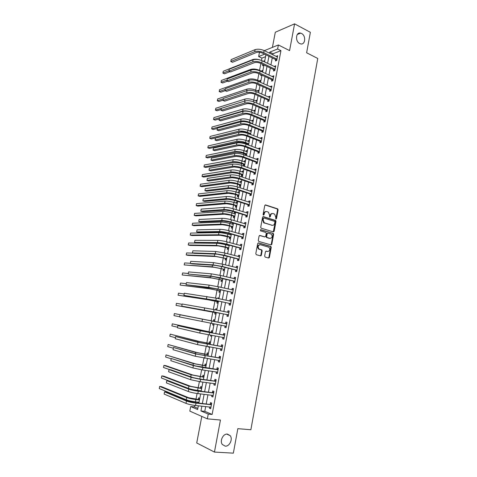 <?xml version="1.0" encoding="UTF-8"?>
<svg xmlns="http://www.w3.org/2000/svg" width="477" height="477" viewBox="0 0 477 477"><rect width="100%" height="100%" fill="white"/><g stroke="black" fill="none" stroke-linecap="round" stroke-linejoin="round"><path stroke-width="0.72" d="M275.807 219.044L276.493 218.669L278.103 209.868L277.596 208.831L265.594 204.919L264.759 205.539L263.101 214.453L263.34 215.133L263.733 213.63L264.264 213.601C264.699 212.015 265.588 211.347 266.923 211.603L268.468 212.187L269.588 215.282L269.618 217.101L270.31 216.725L270.525 215.574C270.954 214 271.83 213.338 273.148 213.589L274.663 214.161L275.778 217.232L275.807 219.044L277.566 209.904L277.209 208.938L265.117 204.979M263.34 215.133L264.049 214.751L264.264 213.601M269.6 217.089L269.994 215.604L270.525 215.574M227.422 434.088C223.188 433.492 219.503 440.921 222.312 444.475L225.192 446.138C229.497 446.663 233.062 439.162 230.206 435.68L227.422 434.088M301.553 33.485L300.623 33.128C295.829 31.715 294.959 41.38 299.693 43.538L300.51 43.854C305.334 45.363 306.3 35.715 301.553 33.485M264.657 256.066L265.182 257.097L268.587 258.015L269.416 257.353L271.234 247.414L270.924 246.49L258.522 242.936L257.675 243.592L255.797 253.669L256.328 254.712L260.52 255.839L261.36 255.177L262.153 250.878L261.855 249.96L258.957 248.958C257.592 246.579 258.075 245.166 260.406 244.719L269.004 247.265C270.381 249.608 269.916 251.021 267.609 251.492L266.279 251.129L265.445 251.784L264.657 256.066M205.694 406.547L204.782 411.329L212.128 414.447L208.24 414.084L207.334 418.854L189.81 411.114L190.693 406.559L197.621 409.528L198.343 405.79M264.33 50.663L278.383 44.957L289.575 50.604L294.583 23.85L310.372 32.323L306.628 52.78L317.76 58.468L250.872 429.747L237.832 428.668L233.354 453.15L214.447 452.071L220.446 420.034L207.334 418.854M278.383 44.957L277.614 48.994L269.743 52.13L269.535 53.215M212.128 414.447L280.941 50.657L277.614 48.994M273.375 231.888L274.192 231.25L275.986 221.423L275.646 220.475L263.417 216.624L262.577 217.25L260.722 227.213L261.05 228.161L273.375 231.888M273.619 234.38L271.807 244.26L270.99 244.91L258.796 241.445L258.266 240.402L259.071 236.109L259.911 235.459L264.878 236.902L265.713 236.258L266.232 233.438L265.91 232.496L260.406 230.79L260.77 229.681L273.291 233.444L273.619 234.38L273.082 234.386L271.276 244.254L271.807 244.26M201.807 416.409L196.727 442.966L214.447 452.071M294.583 23.85L275.307 32.239L272.409 47.384M280.941 50.657L273.041 53.752L272.832 54.831M272.248 57.902L270.906 64.944M270.322 67.984L268.962 75.104M268.39 78.115L267.019 85.311M266.446 88.293L265.057 95.567M264.496 98.518L263.089 105.876M262.535 108.798L261.116 116.233M260.561 119.125L259.13 126.638M258.582 129.5L257.133 137.096M256.59 139.928L255.123 147.602M254.593 150.404L253.108 158.161M252.583 160.928L251.087 168.769M250.562 171.511L249.048 179.43M248.535 182.136L247.003 190.144M246.496 192.821L244.951 200.912M244.445 203.554L242.882 211.734M242.388 214.34L240.807 222.604M240.319 225.18L238.721 233.533M238.238 236.073L236.628 244.516M236.151 247.02L234.523 255.547M234.046 258.027L232.4 266.643M231.935 269.082L230.278 277.787M229.819 280.19L228.137 288.99M227.684 291.358L225.991 300.248M225.543 302.579L223.826 311.564M223.391 313.86L221.662 322.923M221.221 325.219L219.486 334.305M219.038 336.661L217.303 345.747M216.844 348.156L215.109 357.243M214.638 359.718L212.903 368.799M212.42 371.333L210.685 380.413M210.19 383.013L208.455 392.088M207.948 394.747L206.219 403.822M275.664 59.667L275.42 60.978L276.738 60.484L277.65 55.66L276.266 56.513M273.756 69.72L273.506 71.031L274.824 70.566L275.742 65.719L274.353 66.595M271.836 79.814L271.586 81.138L272.904 80.696L273.828 75.825L272.51 76.278L272.427 76.719M269.91 89.962L269.66 91.286L270.972 90.874L271.896 85.985L270.584 86.409L270.495 86.892M267.973 100.152L267.722 101.488L269.028 101.1L269.964 96.187L268.652 96.587L268.551 97.117M266.029 110.396L265.772 111.737L267.078 111.379L268.02 106.443L266.709 106.812L266.601 107.385M264.073 120.687L263.817 122.034L265.123 121.707L266.065 116.74L264.759 117.086L264.64 117.706M262.106 131.026L261.849 132.379L263.155 132.081L264.097 127.097L262.797 127.407L262.666 128.075M260.132 141.419L259.876 142.778L261.175 142.504L262.123 137.495L260.824 137.781L260.686 138.497M258.146 151.859L257.89 153.224L259.19 152.98L260.144 147.948L258.844 148.204L258.701 148.967M256.155 162.353L255.893 163.724L257.192 163.51L258.152 158.447L256.853 158.68L256.698 159.491M254.152 172.895L253.889 174.272L255.183 174.087L256.149 169.001L254.855 169.204L254.688 170.062M252.142 183.484L251.874 184.873L253.168 184.718L254.134 179.608L252.846 179.775L252.673 180.688M250.115 194.127L249.853 195.522L251.14 195.397L252.112 190.263L250.824 190.406L250.646 191.36M248.088 204.824L247.819 206.225L249.107 206.13L250.085 200.972L248.797 201.079L248.606 202.093M246.043 215.574L245.774 216.981L247.056 216.916L248.04 211.734L246.758 211.812L246.555 212.873M243.991 226.378L243.723 227.791L244.999 227.756L245.989 222.55L244.707 222.598L244.498 223.707M241.928 237.23L241.66 238.649L242.936 238.649L243.926 233.414L242.65 233.432L242.429 234.595M239.853 248.141L239.585 249.566L240.861 249.596L241.857 244.337L240.581 244.319L240.348 245.536M237.773 259.1L237.498 260.537L238.774 260.597L239.776 255.308L238.5 255.267L238.261 256.531M235.68 270.119L235.405 271.556L236.675 271.651L237.683 266.339L236.413 266.261L236.163 267.579M233.575 281.186L233.301 282.634L234.565 282.766L235.578 277.423L234.314 277.31L234.052 278.687M231.464 292.312L231.184 293.772L232.448 293.927L233.468 288.561L232.204 288.418L231.929 289.849M229.336 303.497L229.061 304.958L230.319 305.155L231.345 299.759L230.081 299.58L229.801 301.041M227.201 314.731L226.921 316.203L228.179 316.43L229.21 311.01L227.952 310.801L227.672 312.268M225.055 326.024L224.774 327.502L226.026 327.765L227.064 322.315L225.806 322.07L225.526 323.549M222.902 337.376L222.616 338.861L223.868 339.159L224.905 333.679L223.653 333.405L223.373 334.884M220.732 348.794L220.452 350.279L221.698 350.607L222.741 345.104L221.489 344.793L221.209 346.284M218.544 360.308L218.269 361.751L219.509 362.115L220.559 356.581L219.319 356.236L219.032 357.732M216.343 371.881L216.075 373.282L217.315 373.682L218.371 368.119L217.13 367.737L216.844 369.246M214.131 383.514L213.875 384.867L215.115 385.309L216.17 379.716L214.936 379.298L214.644 380.813M211.913 395.2L211.663 396.518L212.897 396.989L213.958 391.373L212.724 390.919L212.438 392.44M209.677 406.953L209.439 408.229L210.667 408.735L211.74 403.089L210.506 402.6L210.22 404.126M265.552 56.685L261.909 58.111L261.456 60.448M260.871 63.495L259.542 70.346M258.892 73.714L257.634 80.225M256.906 83.988L255.714 90.153M254.909 94.309L253.788 100.122M252.905 104.684L251.85 110.145M250.89 115.106L249.906 120.21M248.869 125.582L247.951 130.322M246.83 136.106L245.989 140.482M245.458 143.207L245.333 143.869M244.79 146.683L244.015 150.69M243.491 153.385L243.27 154.53M242.733 157.309L242.03 160.946M241.517 163.611L241.201 165.239M240.67 167.987L240.038 171.255M239.526 173.89L239.12 176.001M238.595 178.72L238.035 181.606M237.534 184.211L237.027 186.823M236.509 189.506L236.026 192.01M235.525 194.586L234.928 197.693M234.416 200.346L234.004 202.463M233.515 205.009L232.818 208.616M232.311 211.239L231.977 212.969M231.488 215.485L230.695 219.593M230.194 222.187L229.932 223.522M229.455 226.009L228.561 230.629M228.066 233.187L227.887 234.124M227.41 236.58L226.414 241.72M225.925 244.248L225.824 244.779M225.359 247.199L224.262 252.864M223.296 257.878L222.097 264.067M221.221 268.605L219.921 275.324M219.134 279.379L217.733 286.641M217.041 290.213L215.532 298.012M214.936 301.094L213.326 309.442M212.825 312.03L211.126 320.818M210.655 323.239L208.992 331.849M208.425 334.794L206.851 342.933M206.177 346.415L204.699 354.077M203.917 358.096L202.534 365.275M201.652 369.836L200.358 376.52M199.368 381.636L198.17 387.831M197.675 390.395L197.597 390.812M197.079 393.495L195.975 399.189M195.469 401.819L195.302 402.671M194.771 405.414L194.479 406.941L197.848 408.372M264.508 61.885L264.765 60.609L263.459 61.384M262.857 64.496L262.612 65.772L263.93 64.95M262.553 72.11L262.881 70.405L261.635 70.858L261.551 71.282M260.901 74.645L260.722 75.569L261.951 75.133M260.573 82.384L260.985 80.249L259.738 80.679L259.649 81.144M258.928 84.9L258.826 85.407L259.53 85.174M258.588 92.705L259.083 90.141L257.836 90.547L257.741 91.053M256.59 103.074L257.169 100.075L255.928 100.456L255.821 101.005M256.054 106.031L254.611 113.508L255.249 110.056L254.008 110.408L253.895 111.004M252.566 123.966L253.317 120.085L252.077 120.413L251.957 121.051M250.544 134.49L251.373 130.161L250.139 130.459L250.008 131.145M248.505 145.068L249.429 140.286L248.195 140.56L248.058 141.281M247.515 144.096L247.408 144.644M245.876 155.478L246.526 155.359L247.468 150.458L246.239 150.702L246.09 151.471M245.554 154.256L245.357 155.287M243.586 164.464L243.33 165.799L244.552 165.597L245.5 160.677L244.272 160.892L244.117 161.709M241.606 174.719L241.35 176.061L242.572 175.888L243.526 170.945L242.298 171.13L242.137 171.994M239.621 185.022L239.365 186.37L240.581 186.227L241.541 181.26L240.319 181.415L240.14 182.327M237.624 195.379L237.367 196.733L238.583 196.613L239.543 191.623L238.327 191.754L238.142 192.708M235.62 205.778L235.358 207.137L236.574 207.054L237.54 202.033L236.324 202.141L236.127 203.136M233.605 216.23L233.342 217.595L234.553 217.536L235.525 212.498L234.308 212.569L234.106 213.618M233.032 223.027L232.287 223.057L232.078 224.154M231.583 226.73L231.315 228.107L232.526 228.078L233.474 223.158M230.218 233.802L230.039 234.732M229.544 237.284L229.282 238.661L230.486 238.661L231.363 234.124L229.753 242.626M228.089 244.832L227.988 245.369M227.505 247.885L227.237 249.274L228.441 249.298L229.24 245.148M225.448 258.54L225.18 259.929L226.378 259.989L227.106 256.221M223.385 269.243L223.117 270.644L224.315 270.733L224.965 267.353M221.31 279.999L221.042 281.406L222.234 281.525L222.807 278.538M221.101 287.398L219.933 287.136M219.229 290.803L218.955 292.216L220.147 292.371L220.642 289.783M218.919 298.733L219.056 298.03L217.87 297.863L217.745 298.483M217.136 301.667L216.862 303.086L218.049 303.271L218.466 301.082M216.725 310.128L216.952 308.959L215.765 308.756L215.55 309.889M215.032 312.578L214.757 314.003L215.938 314.218L216.284 312.441M214.525 321.57L214.841 319.936L213.654 319.703L213.38 321.134M212.891 323.656L212.641 324.98L213.821 325.225L214.078 323.877M212.319 333.029L212.718 330.966L211.538 330.704L211.257 332.147M210.667 335.194L210.512 336.005L211.693 336.285L211.86 335.403M210.101 344.555L210.584 342.057L209.403 341.759L209.123 343.207M208.437 346.785L209.552 347.393L209.63 346.982M207.871 356.134L208.437 353.195L207.262 352.867L206.982 354.322M205.629 367.767L206.279 364.392L205.11 364.029L204.83 365.489M203.381 379.465L204.114 375.643L202.946 375.25L202.665 376.717M200.364 390.711L201.115 391.218L201.938 386.948L200.775 386.525L200.489 387.998M199.976 390.663L199.893 391.08M198.837 403.041L199.75 398.313L198.587 397.854L198.301 399.332M197.776 402.063L197.615 402.916M194.479 406.941L190.693 406.559M261.909 58.111L258.647 56.542L259.405 52.661L260.114 52.369M201.86 406.154L200.942 410.953L208.24 414.084M268.945 56.292L267.591 63.358M267.001 66.404L265.635 73.547M265.057 76.57L263.668 83.791M263.095 86.784L261.7 94.082M261.128 97.046L259.715 104.421M259.154 107.355L257.723 114.814M257.169 117.712L255.72 125.254M255.171 128.122L253.71 135.742M253.162 138.586L251.689 146.284M251.146 149.098L249.656 156.879M249.125 159.658L247.617 167.522M247.086 170.271L245.566 178.225M245.041 180.938L243.503 188.975M242.99 191.659L241.434 199.78M240.921 202.427L239.347 210.631M238.846 213.255L237.26 221.543M236.759 224.13L235.155 232.508M234.666 235.06L233.044 243.532M232.561 246.049L230.916 254.605M230.445 257.085L228.787 265.737M228.316 268.181L226.641 276.922M226.176 279.337L224.482 288.162M224.029 290.541L222.318 299.461M221.871 301.804L220.141 310.819M219.7 313.127L217.953 322.219M217.512 324.521L215.765 333.644M215.312 336.005L213.565 345.127M213.1 347.548L211.347 356.665M210.876 359.151L209.129 368.262M208.64 370.808L206.893 379.925M206.392 382.53L204.645 391.641M204.132 394.312L202.385 403.417M264.598 54.175L258.647 56.542M198.873 403.047L200.632 393.907M201.145 391.229L202.904 382.089M203.411 379.471L205.17 370.325M205.659 367.773L207.423 358.626M207.9 356.134L209.665 346.988M210.13 344.555L211.895 335.409M212.348 333.035L214.113 323.883M214.555 321.576L216.314 312.447M216.755 310.133L218.496 301.094M218.949 298.739L220.672 289.789M221.131 287.404L222.837 278.55M223.308 276.129L224.995 267.358M225.466 264.902L227.135 256.227M227.612 253.74L229.27 245.154M231.882 231.572L233.503 223.164M233.998 220.571L235.602 212.253M236.109 209.63L237.689 201.395M238.202 198.736L239.77 190.591M240.289 187.896L241.845 179.841M242.364 177.116L243.902 169.138M244.433 166.384L245.953 158.495M246.49 155.705L247.992 147.9M248.535 145.08L250.02 137.352M250.568 134.502L252.041 126.864M252.595 123.978L254.05 116.418M256.62 103.086L258.045 95.686M258.617 92.717L260.025 85.395M260.603 82.396L261.998 75.151M262.577 72.122L263.96 64.961M264.544 61.903L265.91 54.813M273.041 53.752L269.743 52.13M204.782 411.329L200.942 410.953M263.519 61.086L264.58 61.593M261.635 70.858L262.696 71.359M259.738 80.679L260.812 81.168M257.836 90.547L258.91 91.024M255.928 100.456L257.008 100.921M254.008 110.408L255.094 110.867M252.077 120.413L253.168 120.86M250.139 130.459L251.236 130.895M248.195 140.56L249.292 140.983M246.239 150.702L247.342 151.114M244.272 160.892L245.381 161.298M242.298 171.13L243.413 171.523M240.319 181.415L241.434 181.797M238.327 191.754L239.448 192.124M236.324 202.141L237.451 202.498M234.308 212.569L235.441 212.921M232.287 223.057L233.426 223.391M219.957 287.023L221.125 287.285M217.87 297.863L219.038 298.113M215.765 308.756L216.946 308.995M212.641 324.98L213.827 325.201M210.512 336.005L211.705 336.213M208.377 347.083L209.576 347.28M276.332 56.167L277.453 56.715M259.208 249.131L258.367 248.899M274.424 66.202L275.551 66.738M272.51 76.278L273.637 76.809M270.584 86.409L271.717 86.927M268.652 96.587L269.791 97.093M266.709 106.812L267.853 107.307M264.759 117.086L265.904 117.569M262.797 127.407L263.948 127.878M260.824 137.781L261.986 138.241M258.844 148.204L260.007 148.651M256.853 158.68L258.027 159.115M254.855 169.204L256.03 169.627M252.846 179.775L254.026 180.187M250.824 190.406L252.011 190.8M248.797 201.079L249.99 201.467M246.758 211.812L247.957 212.187M244.707 222.598L245.911 222.956M242.65 233.432L243.86 233.778M240.581 244.319L241.797 244.653M238.5 255.267L239.722 255.589M236.413 266.261L237.641 266.571M234.314 277.31L235.543 277.608M232.204 288.418L233.438 288.698M230.081 299.58L231.327 299.848M227.952 310.801L229.198 311.052M224.774 327.502L226.032 327.741M222.616 338.861L223.88 339.081M220.452 350.279L221.722 350.482M218.269 361.751L219.545 361.942M216.075 373.282L217.363 373.455M213.875 384.867L215.163 385.034M211.663 396.518L212.957 396.667M209.439 408.229L210.739 408.36M272.248 213.541C271.091 213.529 270.34 214.221 269.994 215.604M266.005 211.555C264.836 211.555 264.085 212.247 263.733 213.63M273.255 231.852L275.45 221.447L275.11 220.493L262.964 216.671M274.895 222.055L274.537 221.328L263.942 218.031L263.358 218.472L263.131 219.694L264.204 222.753L272.057 225.275C273.375 225.508 274.251 224.834 274.674 223.26L274.895 222.055M263.674 218.043L262.827 218.496L263.358 218.472M272.361 225.341L263.68 222.771L262.6 219.718L262.827 218.496M270.847 244.874L271.276 244.254M259.494 235.495L264.669 236.908M260.412 229.741L273.106 233.348M269.982 238.387C272.301 237.916 272.749 236.509 271.318 234.159L268.008 233.074L267.18 233.712L266.661 236.532L266.977 237.468L270.131 238.422M267.675 233.074L266.649 233.718L267.18 233.712M269.451 238.393L266.446 237.474L266.13 236.538L266.649 233.718M273.082 234.386L272.57 233.354M267.704 251.516L265.904 251.152M259.744 244.683C257.508 245.261 257.073 246.681 258.433 248.946L259.56 249.274M260.359 255.797L260.836 255.159L261.629 250.866L261.324 249.948L259.035 249.262M268.42 257.968L268.885 257.33L270.697 247.402L270.393 246.478L258.123 242.966M263.686 65.373L262.755 64.389M229.95 71.675L224.494 73.798L222.896 73.088L228.948 70.715M222.896 73.088L223.266 71.252L252.727 59.571C254.873 58.898 257.467 59.076 260.508 60.108M277.405 56.972L264.103 50.55L263.709 52.589L276.988 59.172M276.505 60.567L275.491 59.476L262.41 53.108C260.18 52.166 258.182 51.963 256.417 52.494L232.454 62.29L230.79 61.515L254.7 51.665C257.347 50.854 260.353 51.164 263.709 52.589M230.79 61.515L231.178 59.589L255.1 49.638C257.747 48.815 260.746 49.125 264.103 50.55M275.491 59.476L276.809 58.981M262.636 71.687L259.488 70.322L259.416 70.679M227.559 81.168L222.646 82.986L221.042 82.288L227.076 80.041M221.042 82.288L221.411 80.44L250.813 69.38C253.347 68.682 256.238 68.998 259.488 70.322M260.74 81.537L257.574 80.202L257.425 80.983M225.114 90.702L220.785 92.21L219.176 91.524L225.198 89.408M219.176 91.524L219.551 89.676L248.887 79.23C251.415 78.574 254.313 78.902 257.574 80.202M258.832 91.435L255.654 90.129L255.422 91.334M223.051 100.116L218.919 101.476L217.303 100.802L223.314 98.811M217.303 100.802L217.679 98.942L246.949 89.127C249.483 88.519 252.381 88.853 255.654 90.129M275.491 67.036L262.135 60.746L261.742 62.791L275.074 69.248M274.621 70.638L273.577 69.529L260.442 63.286C258.2 62.362 256.197 62.147 254.438 62.654L230.528 71.932L228.853 71.18L252.715 61.837C255.362 61.08 258.367 61.396 261.742 62.791M228.853 71.18L229.24 69.243L253.114 59.798C255.755 59.029 258.767 59.345 262.135 60.746M273.577 69.529L274.895 69.058M273.577 77.149L260.156 70.995L259.756 73.047L273.154 79.373M272.731 80.75L271.657 79.629L258.462 73.518C256.215 72.605 254.211 72.385 252.446 72.856L228.59 81.621L226.909 80.881L250.717 72.063C253.359 71.347 256.376 71.675 259.756 73.047M226.909 80.881L227.296 78.938L251.117 70.012C253.758 69.29 256.775 69.618 260.156 70.995M271.657 79.629L272.975 79.182M271.646 87.309L258.17 81.287L257.771 83.356L271.222 89.545M270.835 90.916L269.732 89.777L256.477 83.791C254.217 82.903 252.208 82.676 250.449 83.111L226.641 91.357L224.953 90.63L248.714 82.336C251.349 81.668 254.372 82.008 257.771 83.356M224.953 90.63L225.347 88.68L249.113 80.273C251.755 79.599 254.772 79.939 258.17 81.287M269.732 89.777L271.043 89.36M256.918 101.374L253.728 100.098L253.412 101.732M221.167 109.513L217.047 110.777L215.425 110.121L245.112 100.939M215.425 110.121L215.801 108.255L245.011 99.067C247.533 98.506 250.443 98.846 253.728 100.098M269.708 97.523L256.167 91.632L255.767 93.707L269.284 99.765M268.927 101.13L267.794 99.967L254.479 94.118C252.208 93.248 250.198 93.009 248.439 93.42L224.685 101.136L222.992 100.426L246.698 92.657C249.334 92.037 252.357 92.389 255.767 93.707M222.992 100.426L223.385 98.465L247.098 90.588C249.733 89.962 252.756 90.308 256.167 91.632M267.794 99.967L269.106 99.58M254.992 111.368L251.79 110.121C248.493 108.893 245.577 108.535 243.055 109.054L213.911 117.604L213.535 119.483L242.668 111.058C245.19 110.551 248.1 110.908 251.403 112.131L254.456 113.443M219.277 118.946L215.163 120.126L213.535 119.483M253.06 121.402L249.847 120.186C246.531 118.982 243.616 118.618 241.094 119.089L212.021 127.001L211.639 128.879L240.7 121.104C243.222 120.639 246.138 121.009 249.453 122.201L252.637 123.603M217.375 128.426L213.273 129.511L211.639 128.879M251.707 123.621L252.458 123.43M249.602 134.12L246.269 132.618C244.057 131.843 242.113 131.592 240.438 131.867L211.377 138.938L209.731 138.324L238.733 131.193C241.249 130.776 244.17 131.157 247.497 132.326L250.693 133.697M251.123 131.479L247.891 130.299L247.497 132.326M209.731 138.324L210.113 136.434L239.126 129.172C241.642 128.748 244.564 129.124 247.891 130.299M249.28 133.81L250.514 133.524M248.511 145.05L247.33 143.923L244.307 142.766L238.464 141.991L209.469 148.407L207.817 147.804L236.747 141.335C239.263 140.965 242.191 141.353 245.53 142.498L248.744 143.833M249.173 141.609L245.923 140.459L245.53 142.498M207.817 147.804L208.205 145.908L237.147 139.302C239.657 138.92 242.584 139.308 245.923 140.459M247.33 143.923L248.565 143.66M246.555 155.204L245.375 154.083L242.334 152.956L236.479 152.157L207.555 157.917L205.897 157.332L234.762 151.519C237.266 151.197 240.199 151.597 243.556 152.718L246.782 154.023M247.211 151.787L243.95 150.666L243.556 152.718M205.897 157.332L206.285 155.424L235.161 149.48C237.665 149.146 240.599 149.54 243.95 150.666M245.375 154.083L246.603 153.85M267.764 107.784L254.163 102.03L253.758 104.117L267.335 110.038M267.019 111.397L265.844 110.217L252.47 104.499C250.192 103.64 248.177 103.396 246.424 103.771L222.717 110.956L221.018 110.265L244.671 103.026C247.301 102.46 250.33 102.823 253.758 104.117M221.018 110.265L221.411 108.291L245.077 100.951C247.706 100.373 250.735 100.73 254.163 102.03M265.844 110.217L267.156 109.853M265.808 118.093L252.142 112.477L251.737 114.569L265.379 120.353M265.099 121.713L263.888 120.508L250.455 114.927C248.165 114.086 246.15 113.836 244.397 114.176L220.744 120.824L219.038 120.144L242.632 113.448C245.261 112.93 248.296 113.305 251.737 114.569M219.038 120.144L219.432 118.165L243.043 111.362C245.673 110.831 248.708 111.201 252.142 112.477M263.888 120.508L265.194 120.174M263.841 128.45L250.115 122.971L249.709 125.075L263.411 130.722M263.155 132.063L261.927 130.847L248.428 125.403C246.132 124.58 244.111 124.324 242.358 124.634L218.764 130.74L217.047 130.072L240.587 123.925C243.216 123.454 246.257 123.841 249.709 125.075M217.047 130.072L217.446 128.086L240.998 121.826C243.622 121.343 246.663 121.724 250.115 122.971M261.927 130.847L263.226 130.543M261.867 138.855L248.082 133.518L247.67 135.635L261.432 141.144M261.187 142.444L259.947 141.24L246.388 135.933C244.087 135.128 242.06 134.866 240.313 135.14L216.773 140.697L215.044 140.047L238.536 134.448C241.153 134.025 244.2 134.425 247.67 135.635M215.044 140.047L215.449 138.05L238.947 132.338C241.565 131.908 244.612 132.302 248.082 133.518M259.947 141.24L261.253 140.965M259.882 149.313L246.031 144.12L245.619 146.248L259.446 151.614M259.208 152.878L257.968 151.686L244.343 146.511C242.03 145.729 239.997 145.455 238.256 145.7L214.769 150.702L213.034 150.07L236.467 145.02C239.084 144.656 242.137 145.062 245.619 146.248M213.034 150.07L213.44 148.061L236.884 142.903C239.502 142.522 242.549 142.933 246.031 144.12M257.968 151.686L259.261 151.436M244.594 165.4L243.401 164.297L240.348 163.194L234.487 162.377L205.629 167.469L203.965 166.896L232.758 161.757C235.262 161.476 238.202 161.888 241.571 162.985L244.814 164.261M245.244 162.013L241.97 160.928L241.571 162.985M203.965 166.896L204.353 164.982L233.158 159.706C235.668 159.419 238.601 159.825 241.97 160.928M243.401 164.297L244.629 164.088M257.89 159.825L243.974 154.775L243.562 156.909L257.455 162.132M257.222 163.355L255.97 162.174L242.286 157.148L236.187 156.307L212.76 160.749L211.019 160.135L234.392 155.651C237.009 155.335 240.062 155.752 243.562 156.909M211.019 160.135L211.424 158.12L234.809 153.522C237.421 153.195 240.48 153.612 243.974 154.775M255.97 162.174L257.264 161.959M242.62 175.649L241.428 174.552L238.357 173.479L232.49 172.638L203.697 177.062L202.027 176.508L230.749 172.036C233.253 171.809 236.193 172.227 239.579 173.3L242.829 174.54M243.264 172.286L239.979 171.231L239.579 173.3M202.027 176.508L202.415 174.582L231.154 169.979C233.652 169.74 236.598 170.158 239.979 171.231M241.428 174.552L242.65 174.373M255.887 170.384L241.911 165.477L241.493 167.624L255.445 172.704M255.219 173.89L253.967 172.722L240.223 167.832L234.112 166.968L210.739 170.849L208.992 170.253L232.305 166.33C234.917 166.062 237.981 166.497 241.493 167.624M208.992 170.253L209.397 168.226L232.722 164.189C235.334 163.915 238.399 164.344 241.911 165.477M253.967 172.722L255.261 172.531M240.635 185.947L239.436 184.855L236.359 183.818L230.474 182.953L201.759 186.698L200.084 186.155L228.733 182.369C231.232 182.19 234.177 182.619 237.57 183.663L240.843 184.873M241.046 182.631L237.975 181.588L237.57 183.663M200.084 186.155L200.471 184.223L229.133 180.3C231.637 180.109 234.583 180.539 237.975 181.588M239.436 184.855L240.658 184.706M230.629 174.91L230.212 177.062L206.952 180.413L207.364 178.374L230.629 174.91C233.235 174.689 236.306 175.131 239.83 176.234L253.651 181.027M230.212 177.062C232.818 176.848 235.882 177.289 239.412 178.392L253.43 183.329M253.215 184.474L251.951 183.311L238.142 178.565L232.025 177.682L208.711 180.992L206.952 180.413M251.951 183.311L253.245 183.156M238.643 196.285L237.439 195.212L234.344 194.205L228.453 193.316L199.809 196.375L198.128 195.85L226.7 192.75C229.198 192.619 232.15 193.06 235.56 194.079L238.846 195.254M238.959 192.976L239.293 192.929M239.281 192.976L235.96 191.992L235.56 194.079M198.128 195.85L198.515 193.906L227.112 190.669C229.604 190.526 232.555 190.967 235.96 191.992M237.439 195.212L238.661 195.087M251.85 191.659L237.743 187.044L237.325 189.214L251.409 194.002M251.522 191.659L251.862 191.611M251.194 195.111L249.93 193.96L236.055 189.357L229.926 188.451L206.672 191.188L204.907 190.621L228.107 187.849C230.707 187.688 233.778 188.141 237.325 189.214M204.907 190.621L205.319 188.576L228.525 185.684C231.13 185.511 234.201 185.97 237.743 187.044M249.93 193.96L251.218 193.829M236.646 206.684L235.435 205.617L232.329 204.639L226.426 203.733L197.854 206.1L196.16 205.587L224.667 203.178C227.153 203.095 230.111 203.554 233.539 204.544L236.836 205.688M236.866 203.375L237.296 203.309M237.278 203.399L233.945 202.445L233.539 204.544M196.16 205.587L196.554 203.637L225.072 201.091C227.565 200.996 230.522 201.449 233.945 202.445M235.435 205.617L236.652 205.521M249.817 202.373L235.644 197.907L235.221 200.09L249.37 204.728M249.393 202.343L249.835 202.278M249.167 205.796L247.897 204.657L233.957 200.203L227.815 199.267L204.621 201.425L202.85 200.877L225.991 198.682C228.584 198.575 231.667 199.046 235.221 200.09M202.85 200.877L203.262 198.826L226.414 196.512C229.014 196.393 232.09 196.858 235.644 197.907M247.897 204.657L249.185 204.561M234.636 217.124L233.42 216.069L230.296 215.121L224.387 214.191L195.886 215.86L194.187 215.365L222.616 213.66C225.102 213.624 228.066 214.09 231.506 215.055L234.815 216.164M234.762 213.821L235.286 213.732M235.262 213.869L231.911 212.951L231.506 215.055M194.187 215.365L194.58 213.41L223.027 211.555C225.514 211.52 228.477 211.979 231.911 212.951M233.42 216.069L234.63 216.003M247.772 213.141L233.533 208.831L233.11 211.019L247.324 215.509M247.259 213.088L247.802 212.998M247.134 216.534L245.852 215.407L231.852 211.102L225.699 210.142L202.564 211.71L200.787 211.18L223.862 209.576C226.456 209.522 229.538 210.005 233.11 211.019M200.787 211.18L201.199 209.117L224.285 207.394C226.879 207.328 229.962 207.811 233.533 208.831M245.852 215.407L247.134 215.342M232.615 227.618L231.393 226.569L228.256 225.657L222.336 224.703L193.912 225.669L192.207 225.192L220.559 224.19C223.045 224.208 226.009 224.685 229.461 225.621L232.788 226.694M232.645 224.321L233.271 224.208M233.235 224.387L229.872 223.504L229.461 225.621M192.207 225.192L192.601 223.224L220.97 222.079C223.457 222.085 226.42 222.562 229.872 223.504M231.393 226.569L232.603 226.539M230.582 238.16L229.359 237.123L220.279 235.268L191.927 235.525L190.216 235.06L218.49 234.767C220.97 234.839 223.946 235.328 227.41 236.234L230.755 237.278M230.522 234.869L231.244 234.738M231.202 234.958L227.821 234.106L227.41 236.234M190.216 235.06L190.615 233.08L218.907 232.651C221.388 232.71 224.357 233.193 227.821 234.106M229.359 237.123L230.564 237.117M228.543 248.75L227.314 247.73L218.21 245.882L189.935 245.416L188.212 244.969L216.415 245.399L225.347 246.901L228.704 247.909M228.382 245.476L229.204 245.315M229.157 245.577L225.758 244.761L225.347 246.901M188.212 244.969L188.612 242.984L216.832 243.27C219.307 243.377 222.282 243.878 225.758 244.761M227.314 247.73L228.519 247.754M226.497 259.393L225.257 258.385L216.129 256.543L187.932 255.356L186.203 254.927L214.328 256.083L226.653 258.594M227.1 256.25L223.689 255.469L223.278 257.616M186.203 254.927L186.608 252.929L193.579 253.18M238.882 260.019L237.582 258.939L223.314 255.237L217.118 254.175L223.689 255.469M225.257 258.385L226.462 258.439M224.434 270.089L223.194 269.088L214.036 267.257L184.188 264.926L212.229 266.816L224.584 269.326M184.188 264.926L184.593 262.922L190.341 263.28M223.194 269.088L224.393 269.171M222.365 280.834L221.119 279.844L211.937 278.025L182.16 274.973L210.124 277.602L222.509 280.112M182.16 274.973L182.566 272.963L188.296 273.47M221.119 279.844L222.318 279.963M220.291 291.632L219.038 290.654L209.832 288.841L180.121 285.067L208.002 288.436L220.422 290.952M180.121 285.067L180.533 283.046L186.245 283.702M219.038 290.654L220.225 290.803M218.198 302.484L216.94 301.518L207.71 299.717L178.076 295.203L205.879 299.329L218.323 301.846M178.076 295.203L178.487 293.17L184.188 293.987M216.94 301.518L218.132 301.697M245.721 223.963L231.417 219.802L230.993 222.002L245.273 226.342M245.106 223.892L245.756 223.773M245.083 227.326L243.801 226.211L229.735 222.049L223.57 221.066L200.495 222.049L198.712 221.537L221.722 220.523C224.315 220.523 227.404 221.018 230.993 222.002M198.712 221.537L199.124 219.462L222.151 218.329C224.745 218.323 227.827 218.812 231.417 219.802M243.801 226.211L245.083 226.176M243.658 234.839L229.288 230.826L228.859 233.038L243.204 237.224M271.21 244.468L271.699 244.564M271.765 244.427L271.258 244.331M242.948 234.744L243.705 234.601M243.026 238.172L241.738 237.069L227.607 233.056L221.429 232.049L198.42 232.43L196.625 231.935L219.575 231.524C222.163 231.583 225.257 232.084 228.859 233.038M196.625 231.935L197.043 229.854L220.004 229.318C222.592 229.365 225.687 229.866 229.288 230.826M241.738 237.069L243.014 237.063M269.35 257.568L268.849 257.473M261.098 255.678L260.71 255.487M261.36 255.177L260.871 255.159M260.865 255.827L260.52 255.708M269.29 257.681L268.801 257.586M241.583 245.762L227.147 241.911L226.718 244.135L241.129 248.165M240.778 245.655L241.642 245.482M240.957 249.066L239.663 247.98L225.466 244.117L219.277 243.085L196.333 242.865L194.527 242.388L217.417 242.578C219.998 242.692 223.099 243.21 226.718 244.135M194.527 242.388L194.95 240.295L217.846 240.366C220.428 240.468 223.528 240.98 227.147 241.911M239.663 247.98L240.939 248.004M239.502 256.745L224.995 253.048L224.56 255.284L239.043 259.16M238.595 256.62L239.567 256.417M217.118 254.175L194.234 253.347L192.422 252.888L215.246 253.692L224.56 255.284M192.422 252.888L192.845 250.783L215.682 251.468L224.995 253.048M237.582 258.939L238.852 258.999M237.409 267.782L222.831 264.246L222.395 266.488L236.95 270.209M236.401 267.645L237.48 267.406M236.795 271.025L235.489 269.958L221.155 266.41L214.942 265.325L192.13 263.882L190.311 263.441L213.064 264.86L222.395 266.488M190.311 263.441L190.734 261.324L213.499 262.624L222.831 264.246M235.489 269.958L236.753 270.048M235.304 278.872L220.66 275.497L220.225 277.751L234.839 281.311M234.201 278.723L235.388 278.449M234.696 282.086L233.384 281.031L212.76 276.529L188.182 274.042L210.87 276.082L220.225 277.751M188.182 274.042L188.612 271.914L211.311 273.834L220.66 275.497M233.384 281.031L234.648 281.156M233.187 290.022L218.472 286.802L218.037 289.074L232.722 292.473M231.983 289.861L233.283 289.545M232.585 293.2L231.267 292.162L216.796 288.925L186.048 284.691L208.67 287.363L218.037 289.074M186.048 284.691L186.477 282.557L209.111 285.103L218.472 286.802M231.267 292.162L232.532 292.318M231.065 301.225L216.278 298.173L215.837 300.45L230.6 303.682M229.753 301.053L231.166 300.695M230.469 304.374L229.139 303.342L214.602 300.266L183.901 295.394L215.837 300.45M183.901 295.394L184.331 293.248L216.278 298.173M229.139 303.342L230.403 303.533M216.099 313.389L214.835 312.429L176.025 305.387L216.218 312.787M216.147 310.014L216.785 309.847M176.025 305.387L176.436 303.348L182.113 304.314M214.835 312.429L216.021 312.638M228.93 312.483L214.072 309.591L213.63 311.886L228.459 314.957M227.517 312.31L229.038 311.904M228.334 315.601L227.004 314.582L181.749 306.145L213.63 311.886M181.749 306.145L182.178 303.992L214.072 309.591M227.004 314.582L228.262 314.802M213.988 324.342L213.13 323.698M213.147 321.2L174.373 313.568L214.328 321.438L213.147 321.2L214.674 320.788M174.373 313.568L173.962 315.613L179.614 316.776M226.784 323.8L180.014 314.784L226.545 323.865M180.014 314.784L179.579 316.955L226.313 326.28M225.287 323.615L226.903 323.167M226.199 326.882L224.894 325.904M211.019 332.213L172.298 323.835L199.863 330.108L212.199 332.481L211.019 332.213L212.557 331.777M172.298 323.835L171.887 325.892L177.527 327.21M224.625 335.17L202.129 331.098L177.843 325.636L200.197 330.752L224.387 335.236M177.843 325.636L177.402 327.806L199.744 333.059L224.148 337.668M223.135 334.955L224.75 334.49M224.047 338.223L222.831 337.322M208.89 343.273L199.559 341.514L170.217 334.144L197.693 341.198L210.065 343.577L208.89 343.273L210.435 342.826M170.217 334.144L169.8 336.213L175.423 337.692M222.455 346.6L199.881 342.635L175.655 336.529L197.937 342.313L222.216 346.672M175.655 336.529L175.22 338.718L197.484 344.632L221.978 349.11M220.964 346.356L222.592 345.867M221.883 349.617L220.75 348.794M206.744 354.393L197.389 352.64L168.131 344.507L195.516 352.348L207.918 354.727L206.744 354.393L208.294 353.922M168.131 344.507L167.707 346.588L173.312 348.222M220.279 358.084L197.621 354.232L173.461 347.483L195.665 353.928L220.034 358.161M173.461 347.483L173.02 349.683L195.212 356.259L219.796 360.612M218.788 357.81L220.428 357.303M219.712 361.071L218.663 360.326M204.591 365.567L195.212 363.826L166.032 354.918L193.328 363.552L205.76 365.931L204.591 365.567L206.147 365.078M166.032 354.918L165.608 357.005L171.189 358.805M218.084 369.633L195.349 365.883L171.255 358.489L193.388 365.609L202.868 367.594L217.84 369.711M171.255 358.489L170.814 360.695L192.929 367.952L202.415 369.943L217.607 372.167M216.6 369.323L218.245 368.793M217.524 372.585L216.564 371.911M202.421 376.794L193.018 375.065L165.728 365.62L163.921 365.37L191.128 374.815L203.59 377.194L202.421 376.794L203.989 376.287M163.921 365.37L163.498 367.469L169.585 369.621M215.884 381.236L199.386 378.953L193.066 377.599L170.939 369.806L169.037 369.55L191.092 377.343L200.596 379.376L215.64 381.32M169.037 369.55L168.59 371.768L190.633 379.698L200.137 381.737L215.401 383.788M214.4 380.896L216.051 380.348M215.33 384.152L214.453 383.55M200.251 388.081L190.818 386.358L163.617 376.109L161.798 375.876L188.916 386.131L201.413 388.511L200.251 388.081L201.825 387.551M161.798 375.876L161.375 377.987L188.475 388.397C190.889 389.232 193.936 389.894 197.609 390.389L201.175 390.913M213.672 392.899L197.102 390.752L190.77 389.375L168.721 380.896L166.807 380.658L188.791 389.143C191.313 390.019 194.485 390.705 198.307 391.218L213.428 392.982M166.807 380.658L166.366 382.888L188.326 391.51C190.848 392.398 194.02 393.09 197.848 393.591L213.183 395.463M212.193 392.523L213.851 391.957M213.124 395.785L212.331 395.248M198.933 402.552L198.259 402.111M198.062 399.416L188.606 397.711L161.494 386.644L159.67 386.43L186.692 397.502C189.107 398.384 192.153 399.058 195.844 399.517L199.219 399.887L198.062 399.416L199.642 398.873M159.67 386.43L159.24 388.546L186.251 399.78C188.659 400.674 191.712 401.354 195.397 401.807L198.981 402.302M211.448 404.621L194.807 402.618L188.463 401.211L166.491 392.04L164.571 391.826L186.477 401.002C188.987 401.938 192.165 402.648 196.011 403.119L211.198 404.711M164.571 391.826L164.124 394.068L186.012 403.381C188.522 404.329 191.7 405.039 195.546 405.504L210.959 407.197M209.969 404.216L211.639 403.625M210.906 407.471L210.202 407.006M275.956 218.687L276.493 218.669M263.519 214.781L264.049 214.751M269.779 216.749L270.31 216.725M265.164 204.955L265.594 204.919M277.059 208.86L277.596 208.831M277.566 209.904L278.103 209.868M263.024 216.641L263.417 216.624M274.943 220.41L275.479 220.392M275.45 221.447L275.986 221.423M273.655 231.262L274.192 231.25M262.6 219.718L263.131 219.694M264.27 223.075L264.801 223.057M271.526 225.287L272.057 225.275M259.583 235.459L259.911 235.459M264.353 236.908L264.878 236.902M266.13 236.538L266.661 236.532M266.649 237.576L267.18 237.576M267.078 251.48L267.609 251.492M261.104 249.829L261.629 249.841M261.629 250.866L262.153 250.878M258.218 242.936L258.522 242.936M270.185 246.376L270.715 246.382M270.697 247.402L271.234 247.414M268.885 257.33L269.416 257.353M252.727 59.571L252.643 59.983M255.1 49.638L254.7 51.665M250.813 69.38L250.652 70.185M248.887 79.23L248.648 80.44M246.949 89.127L246.633 90.743M253.114 59.798L252.715 61.837M251.117 70.012L250.717 72.063M249.113 80.273L248.714 82.336M245.011 99.067L244.618 101.064M247.098 90.588L246.698 92.657M251.79 110.121L251.403 112.131M243.055 109.054L242.668 111.058M249.847 120.186L249.453 122.201M241.094 119.089L240.7 121.104M239.126 129.172L238.733 131.193M237.147 139.302L236.747 141.335M235.161 149.48L234.762 151.519M245.077 100.951L244.671 103.026M243.043 111.362L242.632 113.448M240.998 121.826L240.587 123.925M238.947 132.338L238.536 134.448M236.884 142.903L236.467 145.02M233.158 159.706L232.758 161.757M234.809 153.522L234.392 155.651M231.154 169.979L230.749 172.036M232.722 164.189L232.305 166.33M229.133 180.3L228.733 182.369M239.83 176.234L239.412 178.392M227.112 190.669L226.7 192.75M228.525 185.684L228.107 187.849M225.072 201.091L224.667 203.178M226.414 196.512L225.991 198.682M223.027 211.555L222.616 213.66M224.285 207.394L223.862 209.576M220.97 222.079L220.559 224.19M218.907 232.651L218.49 234.767M216.832 243.27L216.415 245.399M214.716 254.092L214.328 256.083M221.555 266.512L221.191 268.384M212.551 265.176L212.229 266.816M219.384 277.733L219.104 279.206M210.375 276.314L210.124 277.602M217.208 289.014L216.999 290.082M208.187 287.506L208.002 288.436M215.014 300.355L214.888 301.011M205.986 298.757L205.879 299.329M222.151 218.329L221.722 220.523M220.004 229.318L219.575 231.524M217.846 240.366L217.417 242.578M215.682 251.468L215.246 253.692M213.499 262.624L213.064 264.86M211.311 273.834L210.87 276.082M209.111 285.103L208.67 287.363M206.899 296.432L206.452 298.703M204.675 307.814L204.228 310.098M211.854 321.075L211.412 323.376M202.439 319.256L201.992 321.552M208.914 331.891L208.819 332.409M199.863 330.108L199.774 330.561M209.63 332.618L209.182 334.932M200.197 330.752L199.744 333.059M206.762 343.023L206.583 343.971M197.693 341.198L197.532 342.027M207.388 344.215L206.935 346.541M197.937 342.313L197.484 344.632M204.603 354.214L204.335 355.586M195.516 352.348L195.284 353.552M205.134 355.872L204.681 358.215M195.665 353.928L195.212 356.259M202.427 365.454L202.075 367.266M193.328 363.552L193.018 365.138M202.868 367.594L202.415 369.943M193.388 365.609L192.929 367.952M200.245 376.752L199.809 379.006M191.128 374.815L190.74 376.782M200.596 379.376L200.137 381.737M191.092 377.343L190.633 379.698M198.05 388.111L197.609 390.389M188.916 386.131L188.475 388.397M198.307 391.218L197.848 393.591M188.791 389.143L188.326 391.51M195.844 399.517L195.397 401.807M186.692 397.502L186.251 399.78M196.011 403.119L195.546 405.504M186.477 401.002L186.012 403.381M297.284 34.505L300.623 33.128M226.742 434.094L230.206 435.68M277.209 208.938L277.745 208.902M275.11 220.493L275.646 220.475M263.68 222.771L264.204 222.753M266.446 237.474L266.977 237.468M272.761 233.45L273.291 233.444M258.433 248.946L258.957 248.958M261.324 249.948L261.855 249.96M270.393 246.478L270.924 246.49"/></g></svg>
